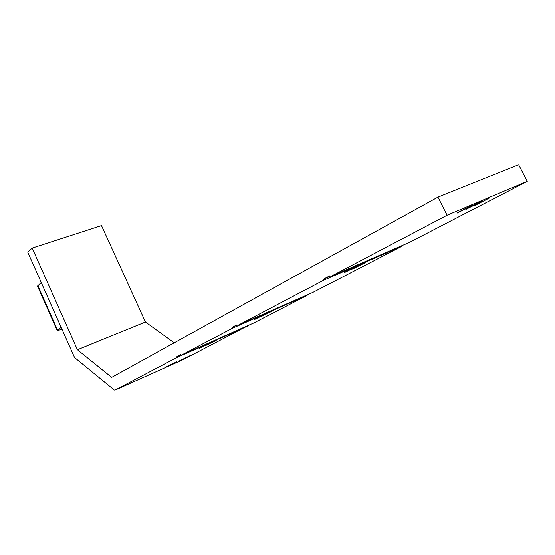 <?xml version="1.0" encoding="UTF-8"?>
<svg xmlns="http://www.w3.org/2000/svg" width="555" height="555" viewBox="0 0 555 555"><rect width="100%" height="100%" fill="white"/><g stroke="black" fill="none" stroke-linecap="round" stroke-linejoin="round"><path stroke-width="0.83" d="M77.409 349.712L32.19 248.064L27.75 252.123L74.536 357.475L114.628 390.262L176.74 357.559L176.948 356.504L180.618 354.569L181.534 355.034L232.247 328.338L232.524 327.166L236.874 324.869L237.935 325.341L323.704 280.192L324.106 278.818L329.712 275.856L331.037 276.334L409.375 242.417L527.25 181.374L518.641 164.738L437.964 197.129L111.673 377.344L77.409 349.712L145.452 322.025L174.228 342.796M402.104 245.567L401.848 246.316L313.082 292.291L237.935 325.341M307.303 294.83L307.151 295.364L253.968 322.899L181.534 355.034M249.028 325.098L183.081 359.612L114.628 390.262M32.19 248.064L101.496 225.587L145.452 322.025M437.964 197.129L447.087 215.236L331.037 276.334M527.25 181.374L447.087 215.236M344.218 272.699L356.359 266.525L344.093 272.436M323.704 280.192L401.848 246.316M356.449 266.726L352.633 269.036L365.232 262.681L356.449 266.726M457.348 213.002L472.728 205.107L457.202 212.718M474.594 205.648L489.233 198.121L474.594 205.648M466.235 209.235L481.587 201.354L466.096 208.957M176.962 361.7L166.778 366.564L176.941 361.652M205.052 345.807L216.235 340.416L205.052 345.807M176.74 357.559L248.917 325.514M199.529 348.262L208.305 343.857L199.502 348.214M178.606 361.208L191.073 355.158L178.606 361.208M254.509 319.548L264.499 314.512L254.474 319.486M232.247 328.338L307.151 295.364M261.03 316.641L272.519 310.98L261.03 316.641M324.106 278.818L330.385 276.099M41.23 282.481L37.525 286.144L57.179 330.475M37.816 285.582L57.547 330.086L61.154 327.353M57.547 330.086L57.207 330.537L58.726 330.26L61.987 329.219M176.948 356.504L180.944 354.735M232.524 327.166L237.311 325.063M352.307 268.717L344.253 272.554L352.307 268.717M356.921 266.684L353.07 268.551M353.105 268.613L356.969 266.782M362.408 263.861L357.434 266.22M357.469 266.282L362.443 263.93M467.289 208.09L457.937 212.593L465.333 208.576L470.945 205.995L467.289 208.09M476.128 204.344L466.845 208.812L474.268 204.795L479.818 202.235L476.128 204.344M210.671 342.879L213.717 341.54M213.737 341.582L207.695 344.433M207.723 344.488L210.699 342.934M205.614 345.279L199.037 348.387L205.614 345.279M261.329 316.204L254.197 319.576L261.329 316.204M270.049 312.021L266.123 313.88M266.143 313.929L270.07 312.07"/></g></svg>
